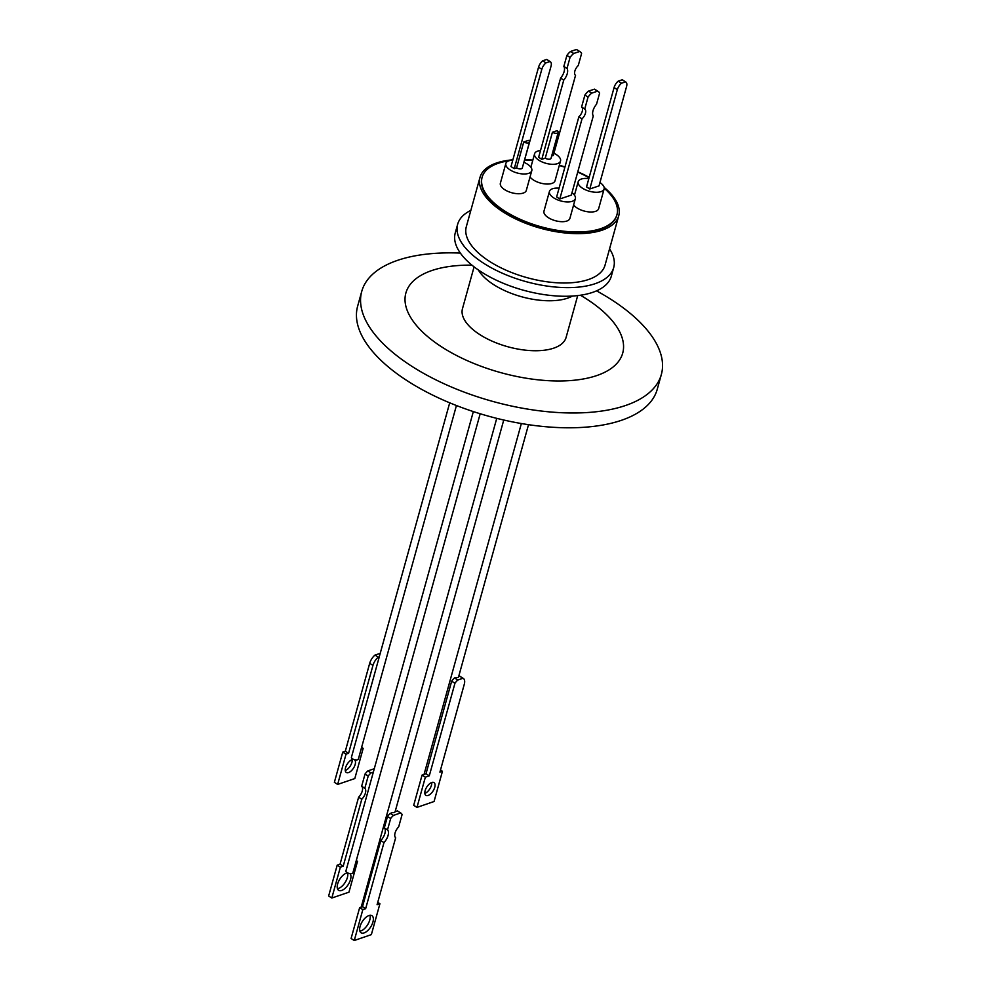 <?xml version="1.0" encoding="UTF-8"?>
<svg xmlns="http://www.w3.org/2000/svg" width="990" height="990" viewBox="0 0 990 990"><rect width="100%" height="100%" fill="white"/><g stroke="black" fill="none" stroke-linecap="round" stroke-linejoin="round"><path stroke-width="1.49" d="M596.549 290.862A155.467 71.02 -164.5 0 1 661.357 374.468L657.249 389.28A155.467 71.02 -164.5 0 1 620.891 420.49A155.467 71.02 -164.5 0 1 445.401 400.987A155.467 71.02 -164.5 0 1 357.637 306.182L361.746 291.382A155.467 71.02 -164.5 0 1 398.104 260.172A155.467 71.02 -164.5 0 1 460.362 253.081M661.357 374.468A155.467 71.02 -164.5 0 1 624.999 405.69A155.467 71.02 -164.5 0 1 449.51 386.187A155.467 71.02 -164.5 0 1 361.746 291.382M580.437 295.23A112.489 51.381 -164.5 0 1 596.376 375.705A112.489 51.381 -164.5 0 1 442.171 347.218A112.489 51.381 -164.5 0 1 432.209 270.406A112.489 51.381 -164.5 0 1 471.921 265.147M577.702 295.589L566.094 337.429A53.769 24.564 -164.5 0 1 553.521 348.22A53.769 24.564 -164.5 0 1 492.834 341.476A53.769 24.564 -164.5 0 1 462.479 308.682L474.086 266.854M609.555 248.837A80.97 36.989 -164.5 0 1 613.701 267.572A80.97 36.989 -164.5 0 1 563.533 287.558A80.97 36.989 -164.5 0 1 483.764 263.328A80.97 36.989 -164.5 0 1 457.652 224.297A80.97 36.989 -164.5 0 1 470.844 210.375M457.652 224.297L455.252 232.935A80.97 36.989 15.5 0 0 481.375 271.965A80.97 36.989 15.5 0 0 561.132 296.196A80.97 36.989 15.5 0 0 611.313 276.21L613.701 267.572M604.123 187.358A71.973 32.88 -164.5 0 1 618.725 215.808L605.038 265.172A71.973 32.88 -164.5 0 1 588.196 279.626A71.973 32.88 -164.5 0 1 506.954 270.592A71.973 32.88 -164.5 0 1 466.315 226.698L480.014 177.346A71.973 32.88 -164.5 0 1 496.844 162.892A71.973 32.88 -164.5 0 1 512.87 159.823M525.133 159.588A71.973 32.88 -164.5 0 1 532.83 160.12M559.35 165.231A71.973 32.88 -164.5 0 1 564.968 166.951M577.789 171.79A71.973 32.88 -164.5 0 1 589.174 177.358M618.725 215.808A71.973 32.88 -164.5 0 1 601.883 230.262A71.973 32.88 -164.5 0 1 520.641 221.228A71.973 32.88 -164.5 0 1 480.014 177.346M604.222 188.249A69.956 31.952 -164.5 0 1 616.956 214.657A69.956 31.952 -164.5 0 1 573.594 231.932A69.956 31.952 -164.5 0 1 504.69 210.994A69.956 31.952 -164.5 0 1 482.118 177.26A69.956 31.952 -164.5 0 1 508.823 160.826M525.034 159.984A69.956 31.952 -164.5 0 1 532.744 160.454M559.276 165.503A69.956 31.952 -164.5 0 1 564.882 167.223M577.715 172.112A69.956 31.952 -164.5 0 1 589.075 177.742M616.857 214.966A69.956 31.952 -164.5 0 1 616.782 215.276A69.956 31.952 -164.5 0 1 573.433 232.539A69.956 31.952 -164.5 0 1 504.516 211.613A69.956 31.952 -164.5 0 1 481.957 177.878A69.956 31.952 -164.5 0 1 482.043 177.569M571.972 192.778A13.464 6.15 -164.5 0 1 575.376 198.619A13.464 6.15 -164.5 0 1 567.035 201.935A13.464 6.15 -164.5 0 1 553.781 197.913A13.464 6.15 -164.5 0 1 549.438 191.429A13.464 6.15 -164.5 0 1 559.078 188.187M575.376 198.619L569.906 218.357A13.464 6.15 -164.5 0 1 561.565 221.686A13.464 6.15 -164.5 0 1 548.312 217.651A13.464 6.15 -164.5 0 1 543.968 211.167L549.438 191.429M524.329 162.508A13.464 6.15 -164.5 0 1 527.447 164.167A13.464 6.15 -164.5 0 1 531.791 170.664A13.464 6.15 -164.5 0 1 523.45 173.98A13.464 6.15 -164.5 0 1 510.184 169.958A13.464 6.15 -164.5 0 1 505.853 163.461A13.464 6.15 -164.5 0 1 512.783 160.145M531.791 170.664L526.309 190.402A13.464 6.15 -164.5 0 1 517.968 193.731A13.464 6.15 -164.5 0 1 504.714 189.696A13.464 6.15 -164.5 0 1 500.371 183.212L505.853 163.461M553.942 153.24A13.464 6.15 -164.5 0 1 556.182 154.49A13.464 6.15 -164.5 0 1 560.526 160.974A13.464 6.15 -164.5 0 1 552.185 164.303A13.464 6.15 -164.5 0 1 538.931 160.269A13.464 6.15 -164.5 0 1 534.588 153.784A13.464 6.15 -164.5 0 1 540.515 150.53M560.526 160.974L555.056 180.725A13.464 6.15 -164.5 0 1 546.715 184.041A13.464 6.15 -164.5 0 1 533.462 180.019A13.464 6.15 -164.5 0 1 530.034 176.975M599.94 182.556A13.464 6.15 -164.5 0 1 604.123 188.942A13.464 6.15 -164.5 0 1 595.782 192.258A13.464 6.15 -164.5 0 1 582.516 188.236A13.464 6.15 -164.5 0 1 578.185 181.739A13.464 6.15 -164.5 0 1 588.827 178.608M604.123 188.942L598.641 208.68A13.464 6.15 -164.5 0 1 590.3 211.996A13.464 6.15 -164.5 0 1 577.046 207.974A13.464 6.15 -164.5 0 1 573.631 204.942M559.796 198.978L582.021 118.85A6.67 3.329 122.7 0 0 585.437 113.268A6.67 3.329 122.7 0 0 584.756 109.086A6.67 3.329 122.7 0 0 584.731 109.061L581.576 107.044L584.904 95.052A11.348 5.655 -57.3 0 1 588.58 91.117L594.408 89.162A11.348 5.655 -57.3 0 1 595.151 89.496L598.307 91.525A11.348 5.655 -57.3 0 1 599.593 93.209L596.525 104.235A9.368 4.665 122.7 0 0 593.282 115.941L571.329 195.104L559.796 198.978L556.64 196.948L578.865 116.82A6.67 3.329 122.7 0 0 582.281 111.239A6.67 3.329 122.7 0 0 581.637 107.081M551.678 155.999L553.323 155.442L575.549 75.314A6.67 3.329 -57.3 0 1 575.512 75.302A6.67 3.329 -57.3 0 1 574.843 71.119A6.67 3.329 -57.3 0 1 578.259 65.538L581.588 53.547A11.348 5.655 122.7 0 0 580.301 51.864A11.348 5.655 122.7 0 0 579.558 51.517L573.73 53.472A11.348 5.655 122.7 0 0 570.054 57.42L566.998 68.446A9.368 4.665 -57.3 0 1 563.743 80.141L541.79 159.316L545.255 158.153A3.601 1.646 -164.5 0 0 548.794 159.229A3.601 1.646 -164.5 0 0 551.022 158.338L558.212 132.425A3.601 1.646 -164.5 0 1 555.984 133.316A3.601 1.646 -164.5 0 1 552.432 132.239L545.255 158.153M449.707 402.819L379.331 656.568A3.601 1.646 15.5 0 0 379.306 656.791L351.413 757.375A3.601 1.646 15.5 0 0 352.601 758.885A3.601 1.646 15.5 0 0 356.14 759.961A3.601 1.646 15.5 0 0 358.368 759.07L456.427 405.529M355.917 861.869L357.514 861.325L348.963 892.176L331.811 898.029L340.362 867.178L343.208 866.213L361.783 799.227A7.784 3.849 122.5 0 0 365.421 793.027A7.784 3.849 122.5 0 0 364.815 788.288L368.206 776.036A11.694 5.792 -57.5 0 1 371.003 772.93L373.341 772.138L345.956 870.854A3.601 1.646 15.5 0 0 345.956 870.866A3.601 1.646 15.5 0 0 347.119 872.598A3.601 1.646 15.5 0 0 350.67 873.675A3.601 1.646 15.5 0 0 352.898 872.784L480.187 413.758M369.951 915.304A10.123 4.987 -57.6 0 1 369.765 920.007A10.123 4.987 -57.6 0 1 359.902 931.157M372.933 922.024A10.123 4.987 -57.6 0 1 367.538 930.736A10.123 4.987 -57.6 0 1 361.078 932.79A10.123 4.987 -57.6 0 1 360.075 926.454A10.123 4.987 -57.6 0 1 365.471 917.73A10.123 4.987 -57.6 0 1 371.931 915.688A10.123 4.987 -57.6 0 1 372.933 922.024M377.735 902.385L379.913 903.759L377.079 904.736L395.654 837.763A7.784 3.836 -57.6 0 1 395.06 833.011A7.784 3.836 -57.6 0 1 398.698 826.811L402.089 814.572A11.694 5.754 -57.6 0 0 400.863 813.062L397.683 811.058A11.694 5.754 122.4 0 0 397.448 810.909L400.616 812.926A11.694 5.754 -57.6 0 1 400.863 813.062M353.801 759.479A7.561 3.737 122.5 0 0 345.547 767.757A7.561 3.737 122.5 0 0 346.302 772.485A7.561 3.737 122.5 0 0 351.141 770.962A7.561 3.737 122.5 0 0 355.175 764.466A7.561 3.737 122.5 0 0 354.42 759.738A7.561 3.737 122.5 0 0 354.234 759.627M345.262 770.517A7.561 3.737 122.5 0 0 351.908 762.387A7.561 3.737 122.5 0 0 352.205 759.615M337.454 888.698A10.123 5.012 122.5 0 0 347.366 877.561A10.123 5.012 122.5 0 0 347.539 872.858A10.123 5.012 122.5 0 0 337.627 883.983A10.123 5.012 122.5 0 0 338.63 890.319A10.123 5.012 122.5 0 0 345.114 888.29A10.123 5.012 122.5 0 0 350.534 879.578A10.123 5.012 122.5 0 0 349.977 873.613M364.815 788.288L361.647 786.27L365.05 774.019L368.206 776.036M361.783 799.227L358.615 797.21A7.784 3.849 122.5 0 0 362.253 791.01A7.784 3.849 122.5 0 0 361.647 786.27M431.739 782.496A7.561 3.725 -57.6 0 1 431.454 785.243A7.561 3.725 -57.6 0 1 424.846 793.386M434.734 787.322A7.561 3.725 -57.6 0 1 430.7 793.832A7.561 3.725 -57.6 0 1 425.886 795.366A7.561 3.725 -57.6 0 1 425.131 790.639A7.561 3.725 -57.6 0 1 429.165 784.13A7.561 3.725 -57.6 0 1 433.979 782.595A7.561 3.725 -57.6 0 1 434.734 787.322M522.918 165.738L551.034 66.219A7.202 3.589 -57.3 0 0 550.304 61.702L547.049 59.623A7.202 3.589 122.7 0 0 546.715 59.45L542.693 60.798A7.202 3.589 122.7 0 0 538.548 67.221L511.001 166.555L514.255 168.647L516.57 167.867L523.747 141.954L528.363 140.407A3.601 1.646 -164.5 0 1 529.477 142.115A3.601 1.646 -164.5 0 1 527.274 143.006A3.601 1.646 -164.5 0 1 523.747 141.954M529.477 142.115L522.287 168.028A3.601 1.646 -164.5 0 1 520.084 168.919A3.601 1.646 -164.5 0 1 516.57 167.867M541.79 159.316L538.634 157.299L560.6 78.123L563.743 80.141M589.793 188.979L586.538 186.887L614.085 87.553L617.339 89.644A7.202 3.589 -57.3 0 1 621.485 83.222L625.507 81.873A7.202 3.589 -57.3 0 1 625.841 82.034A7.202 3.589 -57.3 0 1 626.571 86.551L599.024 185.885L589.793 188.979L617.339 89.644M584.731 109.061L588.048 97.082A11.348 5.655 -57.3 0 1 591.735 93.134L597.564 91.179A11.348 5.655 -57.3 0 1 598.307 91.525M552.432 132.239L557.048 130.692A3.601 1.646 -164.5 0 1 558.212 132.425M580.301 51.864L577.145 49.834A11.348 5.655 122.7 0 0 576.403 49.5L570.587 51.455A11.348 5.655 122.7 0 0 566.899 55.391L563.842 66.429A9.368 4.665 -57.3 0 1 560.6 78.123M594.408 89.162L597.564 91.179M591.735 93.134L588.58 91.117M584.904 95.052L588.048 97.082M582.021 118.85L578.865 116.82M538.548 67.221L541.802 69.312L514.255 168.647M541.802 69.312A7.202 3.589 -57.3 0 1 545.948 62.89L542.693 60.798M546.715 59.45L549.97 61.541L545.948 62.89M563.842 66.429L566.998 68.446M566.899 55.391L570.054 57.42M573.73 53.472L570.587 51.455M576.403 49.5L579.558 51.517M622.871 80.178A7.202 3.589 122.7 0 0 622.586 79.955A7.202 3.589 122.7 0 0 622.252 79.782L625.507 81.873M621.485 83.222L618.23 81.131L622.252 79.782M618.23 81.131A7.202 3.589 122.7 0 0 614.085 87.553M390.27 813.384A11.694 5.754 122.4 0 0 387.486 816.49L390.666 818.507A11.694 5.754 -57.6 0 1 393.451 815.401L390.27 813.384L392.597 812.58A3.601 1.646 15.5 0 0 395.121 811.713L397.448 810.909M462.949 678.261A9.244 4.554 -57.6 0 1 463.37 678.472L460.09 676.393A9.244 4.554 122.4 0 0 459.669 676.182L462.949 678.261L457.838 680.031L454.558 677.94L455.598 677.581A3.601 1.646 15.5 0 0 458.605 676.764A3.601 1.646 15.5 0 0 458.63 676.541M387.486 816.49L384.343 827.838A9.355 4.604 -57.6 0 1 380.804 840.584L362.489 906.667L359.655 907.644L351.091 938.483L354.272 940.5L371.361 934.61L379.913 903.759M361.164 749.022L363.182 748.329L354.804 778.561L337.652 784.414L346.03 754.182L348.579 753.316L372.958 665.404A9.244 4.566 -57.5 0 1 378.254 657.15L379.306 656.791M378.254 657.15L374.987 655.071L380.222 653.375M459.669 676.182L458.667 676.529M454.558 677.94A9.244 4.554 122.4 0 0 451.675 681.182L426.009 773.735L422.074 775.083L413.696 805.316L416.976 807.395L434.065 801.504L442.443 771.272L439.907 772.151L464.285 684.251A9.244 4.554 -57.6 0 0 463.37 678.472M359.655 907.644L362.823 909.649L354.272 940.5M362.489 906.667L365.657 908.672L362.823 909.649M380.804 840.584L383.984 842.589L365.657 908.672M384.343 827.838L387.511 829.855A9.355 4.604 -57.6 0 1 383.984 842.589M390.666 818.507L387.511 829.855M374.987 655.071A9.244 4.566 122.5 0 0 369.691 663.325L372.958 665.404M348.579 753.316L345.312 751.224L369.691 663.325M346.03 754.182L342.763 752.091L345.312 751.224M337.652 784.414L334.373 782.323L342.763 752.091M363.182 748.329L361.622 747.339M371.003 772.93L367.835 770.913A11.694 5.792 122.5 0 0 365.05 774.019M343.208 866.213L340.04 864.196L358.615 797.21M340.362 867.178L337.194 865.161L340.04 864.196M331.811 898.029L328.643 896.012L337.194 865.161M357.514 861.325L356.289 860.545M440.488 770.034L442.443 771.272M422.074 775.083L425.354 777.162L416.976 807.395M426.009 773.735L429.289 775.813L425.354 777.162M451.675 681.182L454.954 683.261L429.289 775.813M454.954 683.261A9.244 4.554 -57.6 0 1 457.838 680.031M400.616 812.926L393.451 815.401M367.835 770.913L374.282 768.723M572.418 296.06A53.769 24.564 -164.5 0 1 567.381 298.238A53.769 24.564 -164.5 0 1 517.423 295.515A53.769 24.564 -164.5 0 1 478.368 269.973M482.118 177.26L481.957 177.878M534.588 153.784L530.863 167.211M578.185 181.739L574.46 195.166M361.202 907.1L496.745 418.349M345.956 870.866L473.331 411.593M424.054 774.403L521.359 423.547M616.956 214.657L616.782 215.276M622.586 79.955L625.841 82.034M395.121 811.713L503.749 420.032M458.605 676.764L528.511 424.685"/></g></svg>
